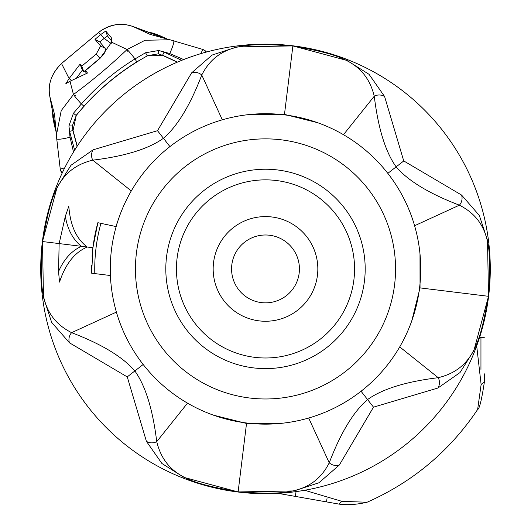 <?xml version="1.0" encoding="UTF-8"?>
<svg xmlns="http://www.w3.org/2000/svg" width="531" height="531" viewBox="0 0 531 531"><rect width="100%" height="100%" fill="white"/><g stroke="black" fill="none" stroke-linecap="round" stroke-linejoin="round"><path stroke-width="0.8" d="M77.227 146.125L73.046 130.526L76.258 115.446A244.32 244.32 0 0 1 147.213 55.908L162.625 55.363L177.261 62.187M335.015 503.401L338.977 504.098L341.904 501.344L367.067 502.246C412.872 481.982 449.73 451.051 477.641 409.467L481.126 384.524L476.692 345.893M341.904 501.344L304.628 490.272M338.798 504.065L339.123 504.118C347.254 505.246 356.567 504.623 367.067 502.246M338.977 504.098L278.038 493.352M289.627 495.396L330.82 502.658M484.345 373.837L484.338 382.267C481.644 399.996 479.413 409.062 477.641 409.461M484.345 382.121L481.126 384.524M484.345 378.099L484.338 381.942M327.03 498.549L326.439 501.888M77.121 146.284L72.886 130.493L72.309 125.947L76.258 115.446M74.645 150.167L69.614 131.369L68.917 125.913L73.444 113.262L76.099 115.413L83.931 106.24C99.456 88.949 117.092 74.154 136.819 61.861L147.213 55.908M150.306 33.035L162.579 36.938L167.159 39.028M56.107 131.914L55.071 127.931M54.739 126.657L52.596 111.271M183.713 59.545L169.734 53.551A13.255 1.905 -65.1 0 0 173.557 40.714A13.255 1.905 -65.1 0 0 173.445 40.701L169.933 39.765L145.056 40.263L127.082 49.522C109.831 65.884 91.956 80.878 73.47 94.505L61.218 110.621L56.419 135.013L56.731 138.631A13.262 1.898 165.1 0 0 56.724 138.75A13.262 1.898 165.1 0 0 70.032 137.21M147.213 31.873L161.995 36.659M163.19 37.21L166.933 38.922M56.173 132.153L54.912 127.281L53.2 114.523M56.24 131.482L49.821 96.469L54.574 114.537L56.724 138.75L60.249 169.15L64.749 167.803M73.444 113.262L81.369 103.937C97.054 86.248 114.928 71.247 134.993 58.941A14.178 1.195 -127.1 0 0 127.082 49.522L111.623 42.188L99.967 58.45L85.484 70.603L87.515 73.026L69.999 81.263L65.804 83.719L69.123 78.581L80.068 64.145L82.411 70.092L83.798 71.771L99.841 58.304C104.527 54.076 106.273 50.711 105.092 48.228L99.748 41.936L94.996 39.334L100.691 34.555L98.647 32.384C109.884 24.24 121.373 22.309 133.115 26.577L166.482 38.975M49.821 96.469C47.664 84.15 51.567 73.172 61.53 63.528L69.123 78.581L71.605 80.486M69.999 81.263L73.47 94.505A14.178 1.195 -132.9 0 0 81.369 103.937L83.931 106.24M111.244 43.515L104.036 38.338L100.691 34.555L105.755 31.044L111.191 37.515L111.762 38.61L111.623 42.188M169.933 39.772L150.081 34.389L133.115 26.577M136.819 61.861L134.993 58.941L145.554 52.755L158.802 50.498L164.052 52.124L181.688 60.348M205.484 52.303L206.161 51.613L206.506 52.018M72.309 125.947L68.917 125.913L70.032 137.217L73.51 152.019M202.835 49.522L200.778 53.664M105.755 31.044L107.408 35.889L111.809 41.245M99.748 41.936L107.408 35.889M111.191 37.515L111.928 40.084M85.484 70.603L86.128 73.656M83.798 71.771L81.761 66.169L96.244 54.016L100.638 46.058L94.996 39.334M100.638 46.058L105.092 48.228M81.761 66.169L80.068 64.145M76.364 78.21L82.411 70.092M61.848 172.741L62.592 172.203M206.121 51.64A6.784 6.757 17.3 0 0 202.869 49.529M60.315 169.143A6.784 6.757 -97.2 0 0 61.828 172.714M168.061 39.38L164.922 38.298M55.848 129.823L56.366 133.108M157.501 130.692L93.104 149.815L71.008 165.254L57.102 187.29L42.48 241.539L43.489 297.433L51.646 322.357L69.428 342.787L127.267 376.917L146.397 441.314L161.928 463.503L184.018 477.389L238.12 491.945L294.015 490.936L318.932 482.772L339.369 464.997L373.499 407.158L437.896 388.028L459.992 372.589L473.898 350.553L488.52 296.305L487.511 240.417L479.354 215.493L461.572 195.056L403.733 160.926L384.603 96.529L369.072 74.34L346.982 60.454L292.88 45.898L236.985 46.914L212.068 55.071L191.631 72.853L157.501 130.692L163.435 138.286C148.561 148.926 125.004 156.22 92.772 160.163C55.018 169.276 50.027 201.906 42.586 241.552C40.124 281.423 37.376 315.261 71.605 332.665C101.713 344.168 122.8 356.945 134.861 370.983C145.501 385.864 152.795 409.414 156.738 441.646C165.964 479.174 197.359 484.166 238.127 491.839L246.523 423.459L213.502 415.182M127.115 91.79A224.779 224.779 0 0 0 88.365 407.31A224.779 224.779 0 0 0 403.885 446.053A224.779 224.779 0 0 0 442.635 130.533A224.779 224.779 0 0 0 127.115 91.79A224.779 224.779 0 0 0 88.365 407.31A224.779 224.779 0 0 0 403.885 446.053A224.779 224.779 0 0 0 442.635 130.533A224.779 224.779 0 0 0 127.115 91.79M387.822 173.358L396.139 166.86C385.499 151.985 378.205 128.429 374.262 96.197C365.036 58.675 333.641 53.684 292.873 46.011C253.048 43.542 219.15 40.794 201.76 75.024A10.182 9.75 -148.3 0 0 191.631 72.86M222.316 119.827L201.76 75.024C190.251 105.138 177.48 126.219 163.435 138.286L169.933 146.602M250.44 114.43L284.477 114.384L317.498 122.661M292.886 45.898L284.477 114.384M361.067 391.247L367.565 399.564C382.439 388.918 405.996 381.63 438.228 377.687C475.982 368.574 480.973 335.937 488.414 296.298C490.876 256.427 493.624 222.582 459.395 205.178C429.287 193.676 408.2 180.898 396.139 166.86L403.759 160.959M419.994 253.864L420.034 287.902L411.757 320.923M488.52 296.305L420.034 287.902M65.333 216.296L59.14 243.583L81.422 246.318C72.92 239.501 67.556 229.492 65.333 216.296L68.818 206.313C70.238 225.403 76.398 238.977 87.296 247.041L92.912 247.731L97.87 222.701L115.904 226.531L119.249 216.907M111.006 283.992L110.182 275.489L91.664 273.213L92.912 247.731M58.549 271.553C63.906 259.267 71.532 250.858 81.422 246.318L87.296 247.041C74.758 252.232 65.499 263.914 59.512 282.087L58.549 271.553L59.14 243.583M143.178 364.485L127.241 376.884M280.56 423.419L246.523 423.459M238.114 491.945L238.127 491.839C277.952 494.301 311.85 497.056 329.24 462.82C340.749 432.712 353.52 411.625 367.565 399.564L373.499 407.158M374.262 96.191A10.182 9.744 -18 0 1 384.603 96.529M414.598 225.735L459.395 205.178A10.182 9.75 -58.3 0 0 461.565 195.05M399.717 346.902L438.228 377.687A10.182 9.744 72 0 1 437.896 388.028M329.247 462.813A10.182 9.75 31.7 0 0 339.369 464.99M187.523 403.142L156.738 441.646A10.182 9.744 162 0 1 146.397 441.314M116.402 312.109L71.605 332.665A10.182 9.75 121.7 0 0 69.435 342.794M59.711 243.649L42.48 241.539M131.283 190.948L92.772 160.163A10.182 9.744 -108 0 1 93.104 149.815M91.664 273.213A173.889 173.889 0 0 1 91.657 265.035M92.069 256.294A173.889 173.889 0 0 1 97.87 222.701M94.803 273.598A170.756 170.756 0 0 1 100.936 223.352M331.098 128.236A155.225 155.225 0 0 0 124.818 203.32A155.225 155.225 0 0 0 199.902 409.607A155.225 155.225 0 0 0 406.182 334.523A155.225 155.225 0 0 0 331.098 128.236M279.837 238.173A33.931 33.931 0 0 0 234.748 254.581A33.931 33.931 0 0 0 251.163 299.676A33.931 33.931 0 0 0 296.252 283.262A33.931 33.931 0 0 0 279.837 238.173M295.236 496.385L296.079 491.613M484.345 337.709L479.5 337.709M480.953 337.709L480.953 369.39M69.614 131.369L73.046 130.526M145.554 52.755L147.213 55.748L158.245 53.843L162.625 55.363M164.052 52.124L162.619 55.197L177.44 62.107M166.329 38.736L165.864 38.451A1.699 1.62 114.6 0 0 165.712 38.371L162.446 36.865A1.699 1.434 114.8 0 1 162.579 36.938L164.497 38.152M54.965 127.553A1.699 1.573 -14.7 0 0 54.972 127.579L54.242 124.805A1.699 1.434 -14.8 0 0 54.288 124.951L54.388 125.183M56.206 132.325L54.972 127.586A1.699 1.573 -14.7 0 0 55.018 127.739M75.395 95.633A8.483 0.518 -137.4 0 1 74.44 95.095M169.734 53.551L158.802 50.498L158.245 53.843M146.895 31.76L153.34 33.221L160.256 35.842A1.699 1.434 114.8 0 1 160.395 35.922L160.608 36.055M55.775 129.378L54.912 127.281A1.699 1.434 -14.8 0 1 54.866 127.135L53.585 120.716L53.14 114.218M56.034 131.283L55.835 130.785A1.699 1.62 -14.6 0 1 55.782 130.613L55.821 130.772A1.699 1.626 -14.2 0 0 55.874 130.938M127.858 51.613A8.483 0.518 -122.6 0 0 127.486 50.578M96.244 54.016L99.841 58.304M55.974 131.336A1.699 1.633 -14.1 0 0 56.054 131.668M55.801 130.692A1.699 1.626 -14.2 0 0 55.815 130.759L56.2 132.292M55.748 130.46A1.699 1.62 -14.6 0 0 55.782 130.613L54.866 127.141M167.292 39.082L166.548 38.75A1.699 1.633 114.1 0 1 166.701 38.829M165.559 38.312A1.699 1.62 114.6 0 1 165.712 38.371L166.548 38.75M133.049 26.55A1.699 0.564 110.8 0 1 133.082 26.557L167.982 39.347M49.808 96.39A1.699 0.564 -10.8 0 0 49.814 96.43C47.491 84.714 51.388 73.729 61.503 63.494L98.647 32.384L61.53 63.528M374.262 96.197L343.477 134.701M308.684 418.023L329.24 462.82M320.465 151.05A130.055 130.055 0 0 0 147.631 213.96A130.055 130.055 0 0 0 210.535 386.794A130.055 130.055 0 0 0 383.369 323.89A130.055 130.055 0 0 0 320.465 151.05M307.628 178.569A99.689 99.689 0 0 0 175.15 226.79A99.689 99.689 0 0 0 223.372 359.275A99.689 99.689 0 0 0 355.85 311.053A99.689 99.689 0 0 0 307.628 178.569M303.141 188.2A89.062 89.062 0 0 1 346.219 306.566A89.062 89.062 0 0 1 227.859 349.644A89.062 89.062 0 0 1 184.781 231.284A89.062 89.062 0 0 1 303.141 188.2M287.616 221.493A52.337 52.337 0 0 0 218.068 246.802A52.337 52.337 0 0 0 243.384 316.357A52.337 52.337 0 0 0 312.932 291.041A52.337 52.337 0 0 0 287.616 221.493M54.242 124.805L52.821 117.198L52.536 110.939M160.256 35.842L167.318 39.088M206.161 51.613L202.882 49.463L169.94 39.772M60.249 169.15L62.14 173.159M150.021 32.922L157.203 34.767L162.446 36.865M98.613 32.351C109.286 24.253 120.776 22.329 133.082 26.557M49.814 96.43L55.855 130.009M55.855 130.015L56.346 133.022"/></g></svg>

